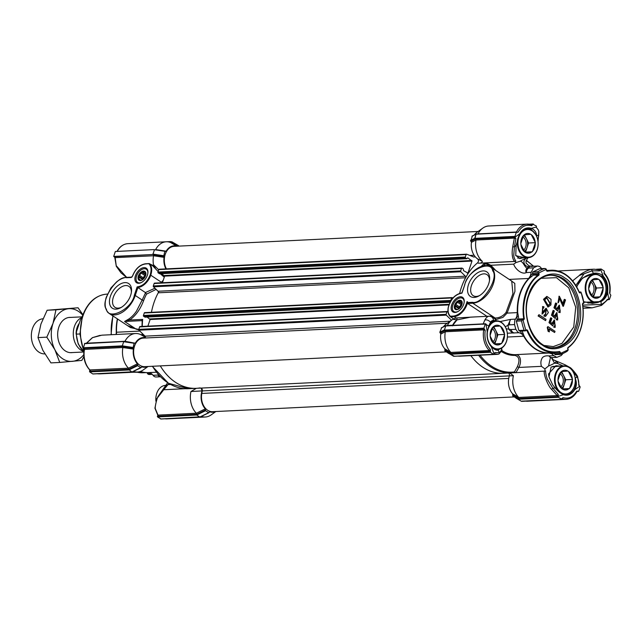 <?xml version="1.0" encoding="UTF-8"?>
<svg xmlns="http://www.w3.org/2000/svg" width="643" height="643" viewBox="0 0 643 643"><rect width="100%" height="100%" fill="white"/><g stroke="black" fill="none" stroke-linecap="round" stroke-linejoin="round"><path stroke-width="0.96" d="M495.857 270.542L490.85 265.27L513.685 264.152C514.995 268.766 521.891 275.003 526.32 272.576L531.15 272.335L530.483 275.574A1.101 0.659 -130.5 0 0 531.681 276.474L529.109 278.523A41.232 30.004 87.2 0 0 520.332 293.513A41.232 30.004 87.2 0 0 517.703 312.594L517.302 312.611A41.345 30.084 -92.8 0 1 519.93 293.481A41.345 30.084 -92.8 0 1 528.731 278.451L509.208 279.408M580.975 292.469L580.203 293.015L579.335 292.637C571.764 276.104 561.034 268.991 547.161 271.282L546.204 269.401L538.721 272.945L539.147 274.022L538.44 274.826A41.232 30.004 -92.8 0 0 523.732 318.791L523.49 319.298L517.912 319.571L518.756 319.032L524.342 318.695L523.86 319.716L523 319.941L525.821 330.325L526.593 329.779L527.461 330.156C535.032 346.69 545.762 353.803 559.635 351.512L560.592 353.393L568.074 349.848L567.898 347.598C573.548 343.418 577.744 337.342 580.476 329.361C583.105 321.315 583.764 312.9 582.454 304.099L582.936 303.078L583.796 302.853L581.159 292.629A43.981 32.005 87.2 0 1 583.707 302.009L583.868 303.207L582.791 303.504M578.21 327.866C573.701 345.235 554.025 354.566 542.178 344.937C529.366 338.202 521.939 310.89 528.586 294.936C533.095 277.559 552.771 268.227 564.618 277.856C577.43 284.592 584.857 311.903 578.21 327.866M544.541 345.516L553.269 346.593L561.99 343.386L573.741 327.038L575.71 307.209L568.774 287.855L556.452 277.655L541.253 278.306M479.67 295.507A12.587 7.612 123.6 0 1 476.286 296.431A12.587 7.612 123.6 0 1 473.103 295.627A12.587 7.612 123.6 0 1 472.42 283.209A12.587 7.612 123.6 0 1 483.841 273.846A12.587 7.612 123.6 0 1 487.024 274.657A12.587 7.612 123.6 0 1 489.468 280.75M483.046 270.912A14.781 8.938 123.6 0 1 489.58 279.906A14.781 8.938 123.6 0 1 478.939 295.941A14.781 8.938 123.6 0 1 474.164 297.436A14.781 8.938 123.6 0 1 468.474 284.664A14.781 8.938 123.6 0 1 483.046 270.912M455.067 312.442A8.737 5.281 -56.4 0 0 457.888 311.558A8.737 5.281 -56.4 0 0 464.182 302.081A8.737 5.281 -56.4 0 0 460.316 296.761A8.737 5.281 -56.4 0 0 451.699 304.895A8.737 5.281 -56.4 0 0 455.067 312.442M464.142 302.395A7.901 4.782 -56.4 0 0 462.614 298.384A7.901 4.782 -56.4 0 0 460.621 297.878A7.901 4.782 -56.4 0 0 453.444 303.753A7.901 4.782 -56.4 0 0 453.878 311.558A7.901 4.782 -56.4 0 0 455.871 312.064A7.901 4.782 -56.4 0 0 458.162 311.405M472.533 302.323A0.659 0.482 -92.8 0 0 472.774 303.207L495.126 318.036C499.507 317.923 503.147 316.059 506.049 312.434L512.937 293.594L511.724 281.071L490.593 267.054C483.231 261.564 468.498 272.021 464.559 284.929L464.744 284.849C467.011 271 490.906 259.041 492.699 270.856C499.378 278.057 482.146 304.943 472.533 302.323L467.332 302.58A0.659 0.482 87.2 0 0 467.574 303.464L472.774 303.207A20.889 12.635 -56.4 0 0 491.742 287.67A20.889 12.635 -56.4 0 0 490.593 267.054M510.245 280.091L514.786 283.394L514.947 291.367L507.11 313.109L517.302 312.611L516.739 316.686L514.713 320.664L514.553 324.586L515.831 329.304L517.848 332.19L521.569 333.733L523.715 336.233L507.391 337.028M506.049 312.434A1.101 0.555 31.3 0 1 507.11 313.109L502.971 317.361L495.399 319.772M515.493 319.137L510.663 319.37A5.498 4.003 87.2 0 0 509.883 320.897A5.498 4.003 87.2 0 0 509.722 324.819L507.866 325.342L510.663 319.37L500.029 321.556M497.963 354.293L494.081 353.674M497.457 354.341L459.858 356.182A19.242 14.001 -92.8 0 1 457.993 356.109M498.847 349.237L497.24 349.953M501.444 348.225L501.508 350.065L499.378 352.726A76.83 55.909 -92.8 0 1 498.164 350.105L497.843 349.88C496.283 350.339 494.073 349.197 491.204 346.448A14.845 10.802 -92.8 0 1 487.241 331.868L489.54 324.233M505.285 326.757L507.866 325.342A47.285 34.409 87.2 0 0 508.918 329.216L511 329.537A5.498 4.003 87.2 0 0 513.018 332.423A5.498 4.003 87.2 0 0 514.352 332.953C512.913 333.323 511.105 332.077 508.918 329.216L506.218 328.766M541.727 268.629L539.798 266.588L537.878 266.025L531.126 266.419M517.655 239.124L519.624 233.883C522.646 228.804 526.537 226.955 531.319 228.337C534.534 229.672 536.31 232.107 536.648 235.651A76.83 55.909 -92.8 0 1 538.697 235.33L537.942 240.996M522.365 257.931L519.809 258.607L515.678 255.367M507.496 372.844C509.007 372.892 509.634 373.896 509.385 375.866A14.845 10.802 87.2 0 0 512.632 393.813L518.805 397.454L557.159 395.574A0.876 0.643 -92.8 0 1 557.377 396.667L563.75 394.585A14.845 10.802 87.2 0 0 566.467 394.923A14.845 10.802 87.2 0 0 574.255 389.602L574.657 389.795C571.828 394.247 568.251 395.943 563.927 394.882C560.865 393.693 557.915 391.354 555.062 387.858L552.626 384.763L555.062 387.858A76.83 55.909 -92.8 0 1 552.859 388.211L547.555 379.619C547.008 378.719 545.256 372.594 545.69 370.971A59.373 43.21 -92.8 0 1 544.983 371.091L511.354 372.9A59.373 43.21 -92.8 0 1 478.625 355.266M563.75 394.585C560.495 393.251 557.61 391.008 555.086 387.858M561.251 366.004L551.107 366.976L548.985 376.862L548.575 373.913L555.906 365.714L559.675 366.076M575.284 379.499L575.525 386.636L574.255 389.602M597.09 302.588L592.404 303.408L583.643 301.688M576.755 286.866L579.038 282.181C579.873 280.621 581.883 278.749 585.066 276.546C588.313 274.529 592.492 273.637 593.168 273.693L582.518 278.017L576.594 286.585M572.945 281.353L573.202 280.388L579.295 275.501L592.139 270.824A76.83 55.909 -92.8 0 1 593.272 273.267C597.403 272.68 600.739 273.677 603.303 276.241C606.968 280.469 608.407 285.749 607.611 292.099L606.839 291.986L606.076 294.896C604.902 297.717 603.086 299.783 600.626 301.109L600.972 301.599A76.83 55.909 -92.8 0 1 601.269 304.436L582.743 305.112M538.721 272.945L532.42 273.452L532.758 271.957L538.03 271.7A43.981 32.005 -92.8 0 1 544.79 268.501L546.269 269.071M543.962 299.292L547.008 296.471L551.035 299.349L550.938 304.935L548.166 306.976L543.962 299.292M546.783 296.495L543.504 299.316L547.94 306.976M544.75 299.839L546.896 297.846L550.448 303.617L548.278 305.594L544.75 299.839M546.671 297.87L549.998 303.641L548.053 305.594M467.332 302.58L467.565 301.889A20.889 12.635 123.6 0 1 467.067 301.591C464.849 309.725 460.444 314.54 453.862 316.043L450.405 316.211C448.275 314.226 447.616 311.148 448.428 306.968C451 298.826 455.517 294.221 461.963 293.152L461.971 292.959M467.365 303.199A13.198 7.981 -56.4 0 1 454.022 316.637L456.064 317.988L453.765 318.984L450.486 316.806L450.405 316.211L450.486 316.806L454.022 316.637L453.862 316.043M456.064 317.988L476.495 316.838M486.968 316.324L467.574 303.464M446.998 325.655L447.351 325.479A19.242 14.001 -92.8 0 1 452.085 319.82L446.097 324.096A14.845 10.802 87.2 0 0 443.469 326.789M452.085 319.82A19.242 14.001 -92.8 0 1 452.865 319.306L453.604 318.807M447.351 325.479L452.624 325.229A19.242 14.001 -92.8 0 1 456.932 319.876L456.908 317.964L456.98 319.909L452.375 325.856M456.932 319.876L452.865 319.306M483.006 324.353L484.734 320.238C486.18 317.602 487.651 316.26 489.146 316.219L470.636 317.128L456.98 319.909M485.979 262.874L485.602 263.751L484.171 263.55L485.979 262.874L515.18 261.444A59.373 43.21 -92.8 0 1 515.79 260.937C514.561 259.185 513.886 257.28 513.749 255.215L514.432 246.816A1.101 0.458 -167.5 0 1 512.768 246.558L514.368 238.119L476.005 240.008A19.242 14.001 87.2 0 0 482.298 261.299C482.266 262.585 480.98 263.228 478.448 263.22L477.596 262.81A59.373 43.21 87.2 0 0 459.665 293.304A59.373 43.21 87.2 0 1 465.588 277.76L158.226 292.806A1.101 0.804 87.2 0 0 158.033 291.247L153.484 286.786A0.659 0.482 87.2 0 1 153.315 285.966L154.135 283.499A0.659 0.482 87.2 0 1 154.77 283.201M478.448 263.22L514.585 261.452L515.79 260.937M447.343 325.487L446.443 325.76M512.801 396.048L521.457 401.304L512.801 396.048L512.632 393.813M477.813 233.907L478.095 233.763A19.242 14.001 -92.8 0 1 482.829 228.104L476.841 232.388A14.845 10.802 87.2 0 0 474.277 234.992M472.348 236.118L470.692 241.045L474.88 238.955L476.021 234.245L471.898 236.302M471.054 241.286L475.539 238.979L476.005 240L471.464 242.315L470.692 241.045M471.464 242.315A14.845 10.802 87.2 0 0 477.596 258.888C478.738 260.198 478.738 261.5 477.596 262.81M441.645 327.858L439.812 332.19L440.359 333.034L444.835 330.719L483.375 328.838L484.348 328.951L485.2 330.478C484.211 338.065 485.923 344.375 490.344 349.398L490.448 352.284L450.526 354.237L444.932 351.014L453.588 356.27L450.421 353.642L444.779 350.395L444.932 351.014M440.768 334.063A14.845 10.802 87.2 0 0 444.763 348.771L450.92 352.412A19.242 14.001 -92.8 0 1 445.31 331.756L440.768 334.063L440.359 333.034M490.424 351.287L451.032 353.513L444.94 349.913L444.763 348.771M444.94 349.913L444.779 350.395M200.142 387.89A59.373 43.21 -92.8 0 1 196.211 388.324L503.565 373.286A59.373 43.21 87.2 0 1 482.845 367.249A59.373 43.21 87.2 0 1 470.845 355.643A59.373 43.21 87.2 0 0 503.565 373.286L511.354 372.9A59.373 43.21 -92.8 0 0 513.17 372.763L514.44 371.935L517.406 366.623C520.074 360.361 519.255 356.624 514.939 355.394A42.068 30.615 -92.8 0 1 501.267 351.488M495.946 320.841L495.343 319.571C495.48 319.024 491.156 315.641 489.46 316.219L489.556 316.227M514.585 261.452C512.174 258.687 511.571 253.72 512.768 246.558M513.685 264.152L515.999 262.561L515.18 261.444M486.132 262.947L490.85 265.27L490.312 266.081L485.602 263.751A58.65 42.679 -92.8 0 0 483.335 265.864M452.624 325.229L451.828 325.495M491.204 346.448L491.276 346.681C487.949 342.655 486.598 337.696 487.233 331.788L488.768 326.057L485.28 324.016L485.706 323.815M518.797 397.446A19.242 14.001 -92.8 0 1 513.395 375.729L509.385 375.866M509.786 372.98L513.395 375.729M439.997 332.793L444.184 330.703L445.832 325.768L485.401 323.831M477.596 258.888L482.298 261.299M482.829 228.104A19.242 14.001 -92.8 0 1 488.672 225.998L527.091 224.118A19.242 14.001 -92.8 0 1 531.407 224.833L531.713 225.757L532.934 224.238L530.025 224.375M561.966 398.684A19.242 14.001 -92.8 0 0 566.145 399.343L527.726 401.216A19.242 14.001 -92.8 0 1 525.861 401.144M489.146 316.219C491.63 316.332 493.093 317.666 493.551 320.214L495.206 320.881M484.734 320.238C486.172 319.346 488.117 319.981 490.569 322.143L490.705 321.878M488.768 326.057L490.569 322.143L493.551 320.214L494.644 320.905M532.42 273.452L532.605 273.926L530.483 275.574L528.731 278.451A1.101 0.619 43.9 0 0 529.109 278.523M517.912 319.571L517.293 319.708L516.843 316.348L518.387 316.195A41.232 30.004 87.2 0 0 518.756 319.032M517.703 312.594L518.387 316.195M494.089 269.377L490.312 266.081M475.539 238.979L514.014 237.09A0.876 0.643 -92.8 0 1 514.368 238.119L515.887 238.714L514.432 246.816A76.83 55.909 -92.8 0 1 516.128 245.369L515.742 255.625L524.809 257.811M531.15 272.335L533.537 267.842L528.707 268.075A5.498 4.003 -92.8 0 0 526.32 272.576C525.444 271.442 525.693 269.915 527.051 268.01C524.929 267.882 522.976 260.954 520.115 261.243L515.999 262.561M562.287 398.178L561.387 399.351L521.939 401.103M518.29 398.676L518.395 399.271L558.317 397.318L558.156 396.731L518.29 398.676L512.648 395.429M561.805 399.15L558.317 397.318M551.565 389.312L552.859 388.211L558.196 394.392L557.159 395.574L551.565 389.312C548.6 386.965 543.11 374.065 544.388 371.115M518.805 397.454L518.901 398.556L512.817 394.947M515.469 372.546L514.44 371.935A58.65 42.679 -92.8 0 1 480.048 355.193M541.454 366.341L544.902 368.929L548.575 365.955L550.432 357.612L548.969 355.925C546.172 355.571 544.002 356.118 542.467 357.588C540.779 360.144 540.441 363.07 541.454 366.341L518.893 367.442C522.012 361.229 520.34 354.566 515.622 354.639L548.993 353.007L551.734 353.746L553.8 355.683L548.969 355.925A5.498 4.003 87.2 0 0 552.032 357.596L556.862 357.363L553.8 355.683M544.983 371.091L544.902 368.929M516.048 372.506L518.893 367.442L517.406 366.623M448.01 353.055L454.071 356.069M453.588 356.27L493.511 354.317L490.448 352.284M450.92 352.412L489.347 350.539L490.344 349.398M451.032 353.513L450.928 352.42M485.2 330.478L483.729 329.859L445.31 331.756L444.835 330.719M439.812 332.19L443.967 330.116L483.89 328.163L485.28 324.016L445.35 325.969L441.202 328.051M478.006 233.899L518.073 232.219L476.318 233.988M579.295 275.501C580.203 274.031 589.109 269.184 591.664 269.473L594.14 269.192L599.22 269.867L599.525 270.888L592.139 270.824L591.664 269.473M598.046 269.505L600.65 269.73L601.229 269.071L604.291 271.105L604.404 273.99C608.817 279.014 610.537 285.323 609.54 292.911L609.829 293.409C611.003 285.235 609.138 278.451 604.235 273.058M607.715 299.638L609.042 299.566L607.764 299.582M609.869 293.763L610.85 295.225L609.468 299.365M583.08 308.27L592.123 307.828L601.502 305.401L592.123 307.828L582.896 306.373M565.052 364.782L570.116 367.563L577.084 376.734L577.631 376.718C577.406 375.255 571.241 367.925 570.116 367.563M579.737 386.218L574.657 389.795C576.723 386.17 576.908 382.336 575.212 378.309L575.188 378.325A76.83 55.909 -92.8 0 0 577.084 376.734C578.403 379.241 578.941 381.886 578.7 384.675L580.155 386.973L578.764 391.113M493.937 354.116L493.511 354.317L494.049 353.771L491.276 346.681C494.137 349.414 496.428 350.556 498.164 350.105L499.555 349.061M490.754 321.797L492.578 320.455L493.937 320.937M485.955 323.984L487.241 331.868M536.664 236.399L536.326 235.659M527.156 257.69L526.087 258.414C521.248 261.588 525.484 267.625 529.848 266.684L529.848 266.684A47.285 34.409 87.2 0 0 527.051 268.01L528.707 268.075M514.014 237.09L515.091 237.227L515.887 238.714M470.515 240.442L474.719 238.368L474.88 238.955L515.091 237.227M516.128 245.369L519.624 233.883L515.003 237.171M483.89 328.163L484.348 328.951M561.942 398.748L563.027 397.631C568.597 399.231 573.138 397.077 576.667 391.169L578.041 391.113L577.076 391.378M507.303 333.211L519.182 332.712M498.55 354.132A1.101 1.037 -112.6 0 0 499.378 352.726L495.07 352.509L493.896 353.594M501.845 347.967L501.508 350.065M494.049 353.771L494.403 353.087M514.754 237.002L516.401 232.075A0.876 0.643 -92.8 0 0 516.514 231.89A19.242 14.001 -92.8 0 1 527.091 224.118L531.407 224.833M530.354 224.463L532.798 224.64M533.36 224.037L532.934 224.238L536.423 226.071L536.326 227.429L538.231 229.768L538.81 231.536L538.697 235.33M575.863 285.355L584.093 273.773M599.959 269.409A0.876 0.643 -92.8 0 1 599.429 269.899L599.22 269.867M597.668 269.425L601.229 269.071M603.89 272.921L604.404 273.99M607.932 299.461L601.502 305.401L601.269 304.436C602.041 304.316 606.743 301.012 607.257 299.341L607.362 299.823L607.257 299.341L608.696 299.341M565.149 364.83L557.521 361.543A4.397 1.085 113.5 0 1 557.626 363.48L563.067 365.915M578.7 384.675L578.748 385.342L578.7 384.675M555.255 360.836L556.782 361.559A4.397 0.474 -73.6 0 1 557.007 361.358L552.699 359.477L551.999 357.596L550.336 357.604M578.041 391.113L577.125 391.322M576.723 391.571L576.667 391.169M563.027 397.631L561.829 398.628M517.293 319.708L516.313 321.122L518.861 330.494L519.954 331.008M532.605 273.926L532.991 274.513L538.569 274.239L538.151 273.171M524.342 318.695C521.224 302.62 528.104 282.044 538.898 275.204L533.465 275.067L532.991 274.513M533.537 267.842L536.937 266.234M532.758 271.957L539.517 268.758L545.481 268.581M494.089 353.658L495.07 352.509M558.196 394.392L558.309 396.273M548.985 376.862L552.626 384.763M548.575 365.955A55.531 40.405 87.2 0 0 554.539 363.126L557.626 363.48L556.782 361.559L554.539 363.126L551.372 357.621M549.315 352.878A1.101 0.756 88.2 0 0 548.993 353.007A41.345 30.084 -92.8 0 1 523.715 336.233A1.101 0.426 -29.3 0 1 524.109 336.152A41.232 30.004 87.2 0 0 549.315 352.878L555.11 352.597A41.232 30.004 -92.8 0 1 526.882 330.373L526.183 330.414M563.019 353.457L561.21 355.547L556.862 357.355M554.21 352.581L554.162 353.24L551.734 353.746A1.101 0.756 81.3 0 1 552.048 352.75M520.3 330.767L521.569 333.733L522.992 333.122L524.109 336.152M583.748 302.266L600.972 301.599C604.701 299.485 606.912 296.319 607.611 292.099L608.784 299.405M600.65 269.73L599.525 270.888M546.51 270.373A41.345 30.084 -92.8 0 1 547.547 270.398M528.056 257.65L526.038 261.002L526.062 263.035L528.98 265.929L533.047 266.258A5.498 4.003 87.2 0 0 532.107 266.467M606.839 291.986A14.845 10.802 87.2 0 0 602.684 276.691L603.303 276.241L600.691 269.61M518.861 330.494L524.133 330.237A43.981 32.005 -92.8 0 1 521.586 320.865L522.638 319.523L516.908 319.804M519.568 234.293A14.845 10.802 -92.8 0 1 527.622 228.498A14.845 10.802 -92.8 0 1 530.772 228.98L535.723 234.55M536.471 226.995L531.319 228.337L530.772 228.98M554.162 353.24L555.086 354.655L560.366 354.397M593.168 273.693L594.373 273.58L602.684 276.691M524.133 330.237L525.612 330.815L525.821 330.325M525.347 330.848L525.749 330.679M523 319.941L522.566 319.603M580.203 293.015L579.745 292.637L580.934 292.107M583.796 302.853L583.555 303.303M567.689 348.739L568.243 349.913L567.255 351.166A43.981 32.005 87.2 0 1 560.503 354.373L559.78 352.308L556.75 352.452M560.503 354.373L560.592 353.393M538.03 271.7L538.191 272.897M544.685 314.781L545.513 315.006L546.317 309.717L542.387 313.961L542.949 306.574L544.01 306.88L543.681 308.142L542.957 307.957L542.322 312.611L546.245 308.31L548.358 312.57L545.569 316.372L544.356 316.034L544.685 314.781L544.235 314.805L543.906 316.059L545.344 316.372M546.02 308.343L542.089 312.57M542.732 307.989L543.681 308.142M542.724 306.598L542.162 313.953M546.1 309.765L545.28 314.99M549.202 329.208L554.636 332.495L549.122 328.83L549.379 331.868L548.093 331.338L547.241 327.4L547.949 326.612L547.241 327.4M554.515 325.848L555.271 326.017L554.451 321.444L552.763 325.937L549.443 322.593L551.027 317.867L551.871 318.43L550.593 322.223L552.305 323.992L554.483 320.037L555.19 327.367L554.17 327.118L554.515 325.848L553.719 327.142L554.965 327.367M554.258 320.061L551.807 323.477M554.226 321.476L555.038 326.001M551.027 317.867L550.577 317.891L548.993 322.617L552.763 325.937M556.999 318.438L557.754 318.606L556.926 314.033L555.239 318.526L551.927 315.183L553.502 310.456L554.346 311.019L553.076 314.813L554.788 316.581L556.959 312.627L557.674 319.957L556.653 319.708L556.999 318.438L556.203 319.732L557.441 319.957M556.734 312.651L554.29 316.067M556.709 314.065L557.513 318.59M553.502 310.456L553.052 310.481L551.469 315.207L555.239 318.526M559.474 311.035L560.23 311.196L559.41 306.623L557.722 311.116L554.403 307.772L555.986 303.046L556.822 303.609L555.552 307.41L557.264 309.17L559.434 305.216L560.149 312.546L559.129 312.297L559.474 311.035L558.679 312.321L559.924 312.546M559.209 305.24L556.766 308.656M559.185 306.655L559.997 311.18M555.986 303.046L555.536 303.07L553.953 307.796L557.722 311.116M559.113 297.605L562.963 306.285L563.413 306.269L559.33 297.564L558.944 301.559L557.987 302.708L559.145 296.294M558.437 302.684L559.37 296.27L563.123 304.091L564.691 299.397L564.241 299.421L562.882 303.488M538.087 315.954L545.594 320.616L538.545 315.93L538.963 314.668L538.087 315.954L538.545 315.93M544.356 316.034L543.906 316.059M547.949 326.612L555.03 331.322L554.636 332.495M549.379 331.868L548.093 331.338M548.543 331.314L547.691 327.375M554.17 327.118L553.719 327.142M549.443 322.593L548.993 322.617M556.653 319.708L556.203 319.732M551.927 315.183L551.469 315.207M559.129 312.297L558.679 312.321M554.403 307.772L553.953 307.796M564.691 299.397L565.527 299.951L563.413 306.269M538.963 314.668L546.02 319.346L545.594 320.616M144.948 275.566A4.622 2.789 -56.4 0 0 143.252 277.8L139.603 275.381A4.622 2.789 123.6 0 1 141.299 273.138L144.948 275.566L145.832 274.657M139.603 275.381L138.615 276.072L139.017 277.133L142.666 279.552L143.252 277.8M140.704 280.244L139.25 279.279A4.622 2.789 123.6 0 1 139.017 277.133M139.25 279.279L139.033 279.93L140.118 280.099A4.622 2.789 -56.4 0 0 142.047 280.002L142.513 279.761M141.532 271.804A5.281 3.191 -56.4 0 0 138.028 278.17A5.281 3.191 -56.4 0 0 142.079 280.018A5.281 3.191 -56.4 0 0 142.4 279.826A5.281 3.191 -56.4 0 0 145.881 274.288A5.281 3.191 -56.4 0 0 141.532 271.804M145.857 274.264L142.754 272.206L141.677 272.037L141.299 273.138M145.696 275.268A6.044 3.657 -56.4 0 0 142.915 279.464M142.754 272.206A4.622 2.789 123.6 0 1 144.691 272.11L145.157 271.868L145.559 272.929A4.622 2.789 123.6 0 1 145.848 274.545M142.569 278.692L138.615 276.072M145.631 274.665L141.677 272.037M144.691 272.11L145.447 272.616M148.493 374.419L147.456 373.687A1.101 0.804 87.2 0 1 147.448 373.671L151.169 373.487M147.858 273.235A7.901 4.782 -56.4 0 0 146.331 269.232A7.901 4.782 -56.4 0 0 144.337 268.726A7.901 4.782 -56.4 0 0 136.549 276.08A7.901 4.782 -56.4 0 0 137.594 282.398A7.901 4.782 -56.4 0 0 139.595 282.904A7.901 4.782 -56.4 0 0 141.878 282.245M144.032 267.609A8.737 5.281 -56.4 0 0 135.424 275.743A8.737 5.281 -56.4 0 0 138.784 283.29A8.737 5.281 -56.4 0 0 141.605 282.406A8.737 5.281 -56.4 0 0 147.898 272.921A8.737 5.281 -56.4 0 0 144.032 267.609M131.357 292.452A12.587 7.612 -56.4 0 0 128.913 286.36A12.587 7.612 -56.4 0 0 125.731 285.556A12.587 7.612 -56.4 0 0 113.329 297.267A12.587 7.612 -56.4 0 0 115.001 307.33A12.587 7.612 -56.4 0 0 118.175 308.134A12.587 7.612 -56.4 0 0 121.559 307.217M124.935 282.615A14.781 8.938 -56.4 0 0 110.363 296.375A14.781 8.938 -56.4 0 0 116.053 309.138A14.781 8.938 -56.4 0 0 120.828 307.651A14.781 8.938 -56.4 0 0 131.469 291.609A14.781 8.938 -56.4 0 0 124.935 282.615M147.279 372.627L147.448 373.671M116.11 334.481L116.279 332.238A41.232 30.004 -92.8 0 1 117.372 318.872M117.581 319.016A41.345 30.084 87.2 0 0 116.528 332.23L116.407 334.464M140.367 371.445A41.345 30.084 87.2 0 0 148.22 372.618L150.96 373.358A8.793 6.398 87.2 0 1 153.034 375.303A5.498 4.003 -92.8 0 0 156.096 376.975L160.356 376.766M138.824 329.996L127.427 325.551M185.16 388.702L163.748 389.746L168.908 383.541M158.604 374.909L157.865 375.062L159.609 376.002M130.481 327.576L138.767 329.457M142.224 321.187L141.701 320.616L142.682 319.402L142.32 321.596M160.284 376.702A5.498 4.003 -92.8 0 1 157.865 375.062L153.034 375.303M167.678 382.77L165.532 385.728L168.12 384.61L170.564 384.49M128.938 318.944A1.101 0.675 -121.5 0 1 129.701 320.037L124.565 321.484L128.938 318.944C131.815 316.959 134.355 314.314 136.541 310.995L142.167 300.056L135.247 295.467A20.889 12.635 123.6 0 1 109.382 313.575C105.139 310.288 104.086 304.854 106.24 297.275L110.917 287.984L116.568 281.931C120.088 279.094 123.552 277.575 126.976 277.358A0.659 0.482 -92.8 0 1 127.201 277.422M136.372 329.312L124.565 321.484L141.709 320.64A1.101 0.892 136.6 0 1 142.175 320.873L142.175 320.873A1.101 0.868 -40.3 0 0 141.701 320.616M156.836 398.62L163.748 389.746M196.211 388.324A59.373 43.21 -92.8 0 1 160.284 365.891A59.373 43.21 87.2 0 0 175.483 382.296A59.373 43.21 87.2 0 0 196.211 388.324L188.431 388.71L168.458 383.268L152.246 366.285M165.54 386.933L165.556 385.704M158.13 271.563L152.737 265.832L149.393 263.622L148.895 263.823C151.266 266.29 151.684 270.028 150.149 275.019C147.118 282.221 142.786 286.175 137.136 286.899L137.715 287.477A13.198 7.981 -56.4 0 0 150.743 275.196L161.425 282.285L163.258 280.235M150.1 264.088L154.023 265.945L153.484 264.715A19.242 14.001 -92.8 0 1 153.532 255.761L115.169 257.626L116.303 266.323L121.021 272.841L126.478 277.39M155.686 268.967L154.023 265.945M132.603 276.056L132.667 275.887C135.528 268.951 139.724 264.988 145.238 264L149.393 263.622A15.111 9.139 123.6 0 1 150.743 275.196L150.149 275.019M132.137 276.787L131.727 277.205M156.128 289.382L146.516 294.14A59.373 43.21 87.2 0 0 143.63 300.562C140.423 309.138 135.786 315.633 129.701 320.037L142.682 319.402A59.373 43.21 87.2 0 0 142.28 326.427M142.416 334.842L142.529 334.014L142.111 334.979M158.226 292.806A59.373 43.21 87.2 0 0 151.443 312.305A59.373 43.21 -92.8 0 1 159.126 291.191M141.982 326.443L142.175 320.873A1.101 0.868 -40.3 0 1 142.248 320.97M148.059 366.494L143.26 369.926A19.242 14.001 -92.8 0 1 137.409 372.032A19.242 14.001 -92.8 0 1 133.39 371.429M97.101 373.768L99.85 373.872M124.975 341.288A19.242 14.001 -92.8 0 1 135.552 333.524L101.851 335.172L92.552 337.615L86.612 343.177L124.975 341.288L134.58 343.097M145.246 337.696A14.845 10.802 -92.8 0 0 135.472 342.928L134.644 343.145M165.902 268.895A14.845 10.802 -92.8 0 1 164.053 257.329L153.532 255.761L153.315 254.732L163.635 256.292L164.053 257.329M163.635 256.292L164.833 251.542L166.167 251.188L165.347 251.397M153.701 249.613L115.338 251.493L113.69 256.428L152.053 254.548L152.994 254.114L154.376 249.966L153.701 249.613L165.275 251.349M166.167 251.188A14.845 10.802 -92.8 0 1 176.777 246.165L170.556 242.491A19.242 14.001 87.2 0 0 166.248 241.784A19.242 14.001 87.2 0 0 155.67 249.54L166.167 251.188M169.43 242.122L171.424 242.025L177.508 245.634L176.777 246.165M177.508 245.634L177.974 245.313L179.172 246.1M171.761 241.736L177.942 245.296L170.66 241.583L177.54 245.546L177.974 245.313M215.501 411.544A14.845 10.802 -92.8 0 1 209.843 411.882L209.2 412.203M209.104 412.412L209.843 411.882L208.637 412.734L205.575 410.7L205.455 409.993L196.71 414.325L158.234 416.206A0.876 0.643 87.2 0 0 158.017 415.113L196.372 413.224A19.242 14.001 -92.8 0 1 190.971 391.515L196.356 388.324M209.071 412.501L199.788 417.05L196.718 415.016L157.551 416.929L160.919 418.947M196.372 413.224L205.278 408.852L205.455 409.993M205.278 408.852A14.845 10.802 -92.8 0 1 202.031 390.912L201.163 388.083M147.769 366.502A14.845 10.802 -92.8 0 1 141.95 366.912L141.307 367.233M137.554 365.047L128.632 369.395L131.919 372.016L141.95 366.912L140.769 367.7L137.706 365.666L137.586 364.959L128.841 369.283L90.301 371.172L89.65 370.907L89.731 369.942L128.504 368.198L128.841 369.283M137.409 363.817A14.845 10.802 -92.8 0 1 133.406 349.101L122.885 347.533A19.242 14.001 87.2 0 0 128.496 368.19L137.409 363.817L137.586 364.959M123.794 341.529L84.78 343.386L83.285 348.361L122.644 346.489L132.997 348.072L133.406 349.101M132.997 348.072L134.138 343.282L123.681 341.714L122.299 345.862L132.747 347.429M158.13 396.337C157.109 397.728 154.714 406.898 155.333 408.707L158.017 415.113L157.39 416.342L196.501 414.43L196.718 415.016L205.575 410.7M156.876 398.523L154.923 408.184A1.101 0.667 -0 0 0 155.333 408.707M126.671 277.374L116.496 265.993M137.136 286.899L134.355 295.201C132.088 309.05 108.193 321.002 106.4 309.195C99.721 301.993 116.954 275.1 126.567 277.728L131.164 277.503L132.667 275.887M134.355 295.201L135.247 295.467L137.883 287.574L145.414 292.573L146.516 294.14M164.278 277.181L160.236 273.725M135.552 333.524A19.242 14.001 -92.8 0 1 140.64 334.561L144.201 335.333M145.414 292.573L154.939 288.217M160.919 282.824L161.425 282.285A1.101 0.603 41.1 0 0 161.867 282.775M100.212 335.316L92.552 337.615M202.031 390.912L190.971 391.515M201.347 416.423A19.242 14.001 87.2 0 0 205.302 417.002A19.242 14.001 87.2 0 0 211.145 414.896L215.847 411.528M152.994 254.114L163.443 255.681M153.484 264.715L158.717 269.819M145.382 337.245L140.64 334.561M196.372 413.232L196.71 414.325M114.928 257.674L114.269 256.814L114.816 256.597A0.876 0.643 87.2 0 1 115.169 257.626L115.218 258.293M153.163 254.138L153.187 254.716L153.299 254.162M86.532 343.298A0.876 0.643 87.2 0 0 86.612 343.177L86.717 343.659L86.612 343.177M124.967 341.296L124.292 341.554M132.932 348.032L122.395 346.448L122.299 345.862L83.124 347.775M134.331 343.057L124.051 341.513L84.506 343.635M122.644 346.489L122.885 347.525L84.466 349.406L84.426 350.089M132.281 371.815L92.745 373.929L89.674 371.895L89.65 370.907M200.15 416.849L160.613 418.963M166.778 241.768L170.66 241.583M170.773 242.524L171.424 242.025M165.138 251.3L154.995 249.814M158.234 416.206L157.543 415.884M114.269 256.814L113.69 256.428M84.209 349.487L83.582 348.562M157.551 416.929L157.39 416.342M461.232 304.718A4.622 2.789 -56.4 0 0 459.536 306.952L455.887 304.533A4.622 2.789 123.6 0 1 457.583 302.298L461.232 304.718L462.108 303.809M455.887 304.533L454.898 305.232L455.3 306.293L458.949 308.712L459.536 306.952M456.988 309.396L455.525 308.431A4.622 2.789 123.6 0 1 455.3 306.293M455.525 308.431L455.316 309.09L456.401 309.251A4.622 2.789 -56.4 0 0 458.33 309.162L458.797 308.921M457.808 300.956A5.281 3.191 -56.4 0 0 454.304 307.33A5.281 3.191 -56.4 0 0 458.363 309.17A5.281 3.191 -56.4 0 0 458.684 308.986A5.281 3.191 -56.4 0 0 462.164 303.448A5.281 3.191 -56.4 0 0 457.808 300.956M462.14 303.416L459.038 301.366L457.961 301.197L457.583 302.298M461.971 304.428A6.044 3.657 -56.4 0 0 459.19 308.616M459.038 301.366A4.622 2.789 123.6 0 1 460.967 301.27L461.441 301.028L461.835 302.089A4.622 2.789 123.6 0 1 462.132 303.697M458.853 307.852L454.898 305.232M461.915 303.817L457.961 301.197M460.967 301.27L461.73 301.776M522.671 236.817A7.475 5.441 -92.8 0 1 526.127 243.199A7.475 5.441 -92.8 0 1 523.37 250.328M520.645 232.581A14.291 10.401 -92.8 0 1 526.705 229.101A14.291 10.401 -92.8 0 1 527.035 229.077A14.291 10.401 -92.8 0 1 538.095 242.395A14.291 10.401 -92.8 0 1 528.755 257.61A14.291 10.401 -92.8 0 1 528.425 257.634A14.291 10.401 -92.8 0 1 517.366 244.316A14.291 10.401 -92.8 0 1 517.776 238.738M529.028 257.152A13.857 10.079 -92.8 0 1 517.985 244.268A13.857 10.079 -92.8 0 1 527.035 229.527A13.857 10.079 -92.8 0 1 538.078 242.411A13.857 10.079 -92.8 0 1 529.028 257.152M523.466 235.523A8.793 6.398 -92.8 0 1 526.456 238.77A8.793 6.398 -92.8 0 1 527.63 243.078A8.793 6.398 -92.8 0 1 527.091 247.547L528.618 242.99L535.394 242.66L535.233 243.142A9.894 7.202 -92.8 0 1 532.508 251.284L531.954 251.807A9.894 7.202 -92.8 0 1 525.379 252.418L524.752 252A9.894 7.202 -92.8 0 1 520.902 244.477L520.83 243.536A9.894 7.202 -92.8 0 1 523.555 235.394L524.109 234.872A9.894 7.202 -92.8 0 1 530.684 234.261L531.311 234.679A9.894 7.202 -92.8 0 1 535.161 242.202L535.394 242.66M525.379 252.418L531.954 251.807M532.508 251.284L535.233 243.142M535.161 242.202L531.311 234.679M530.684 234.261L524.109 234.872M523.555 235.394L520.83 243.536M520.902 244.477L524.752 252M524.841 252.169L532.348 251.767M525.564 252.104L527.091 247.547A8.793 6.398 -92.8 0 1 524.326 251.517M528.618 242.99L524.439 234.832M509.377 375.898L202.28 390.928L201.806 393.436A14.291 10.401 87.2 0 0 207.601 410.234A14.291 10.401 87.2 0 0 212.592 411.689L514.127 396.932M447.327 323.22L143.325 338.097A14.291 10.401 87.2 0 0 133.776 349.39A14.291 10.401 87.2 0 0 139.732 365.2A14.291 10.401 87.2 0 0 144.723 366.655L446.258 351.898M478.127 231.472L174.02 246.357A14.291 10.401 87.2 0 0 165.251 254.29A14.291 10.401 87.2 0 0 166.408 268.87M474.815 256.268A1.101 0.804 -92.8 0 1 473.843 257.023L466.705 254.21A0.659 0.482 87.2 0 0 466.151 254.556L465.323 257.015A0.659 0.482 87.2 0 0 465.564 257.899L466.882 258.719L467.742 257.779L471.994 261.074L467.967 273.114L463.45 270.599L463.298 268.935L462.132 268.155A0.659 0.482 87.2 0 0 461.497 268.461L460.669 270.92A0.659 0.482 87.2 0 0 460.838 271.748L465.387 276.201A1.101 0.804 -92.8 0 1 465.588 277.76M466.408 254.226L159.351 269.248A0.659 0.482 87.2 0 0 158.789 269.594L157.969 272.061A0.659 0.482 87.2 0 0 158.21 272.937L159.673 273.701M161.65 273.653L164.632 276.12L162.414 282.751M453.002 297.934L452.182 297.613A0.659 0.482 87.2 0 0 451.627 297.958L450.799 300.418A0.659 0.482 87.2 0 0 450.791 300.916M451.884 297.629L144.828 312.659A0.659 0.482 87.2 0 0 144.265 313.004L143.445 315.464A0.659 0.482 87.2 0 0 143.686 316.348L145.149 317.103M147.126 317.063L150.108 319.523L147.89 326.154M448.018 311.839L447.608 311.566A0.659 0.482 87.2 0 0 446.973 311.863L446.146 314.331A0.659 0.482 87.2 0 0 446.314 315.15L451.499 320.23M140.246 326.604A0.659 0.482 87.2 0 0 139.611 326.909L138.792 329.369A0.659 0.482 87.2 0 0 138.96 330.197L145.037 336.152A1.101 0.804 87.2 0 1 144.98 338.017M202.28 390.928A2.419 1.76 87.2 0 0 201.283 388.083M42.944 318.775A17.594 12.804 87.2 0 0 32.471 328.573A17.594 12.804 87.2 0 0 44.825 353.899M81.629 317.602A17.594 12.804 87.2 0 0 74.411 326.523A17.594 12.804 87.2 0 0 83.277 351.295M79.282 323.3A15.062 10.963 87.2 0 0 77.088 327.584A15.062 10.963 87.2 0 0 76.123 333.098M76.091 333.548L76.404 334.135L76.493 331.643L80.399 319.965L82.007 317.393M83.67 351.456A20.889 15.199 87.2 0 1 76.404 334.135L79.917 333.966M83.767 354.711A26.387 19.202 -92.8 0 1 72.41 361.35A26.387 19.202 -92.8 0 1 54.896 349.728L46.81 337.157L52.999 323.413L55.957 309.822L78.044 307.772L47.132 310.248L40.951 324L37.985 337.591L42.848 350.314L50.926 362.885L59.751 362.451L54.896 349.728A26.387 19.202 -92.8 0 1 52.999 323.413A26.387 19.202 -92.8 0 1 68.616 308.72A26.387 19.202 -92.8 0 1 82.73 315.207M70.666 317.409A17.65 12.844 87.2 0 0 57.725 336.217A17.65 12.844 87.2 0 0 72.386 352.557M83.871 356.535L81.838 360.401L59.751 362.451M78.044 307.772L82.907 314.716M55.957 309.822L47.132 310.248M46.81 337.157L37.985 337.591M491.975 328.557A7.475 5.441 -92.8 0 1 495.431 334.939A7.475 5.441 -92.8 0 1 492.667 342.076M488.793 326.017A14.291 10.401 -92.8 0 1 496.002 320.849A14.291 10.401 -92.8 0 1 496.332 320.825A14.291 10.401 -92.8 0 1 507.391 334.143A14.291 10.401 -92.8 0 1 498.06 349.35A14.291 10.401 -92.8 0 1 497.73 349.374A14.291 10.401 -92.8 0 1 492.747 347.927M498.333 348.9A13.857 10.079 -92.8 0 1 487.29 336.016A13.857 10.079 -92.8 0 1 496.34 321.267A13.857 10.079 -92.8 0 1 507.375 334.151A13.857 10.079 -92.8 0 1 498.333 348.9M492.771 327.271A8.793 6.398 -92.8 0 1 495.761 330.518A8.793 6.398 -92.8 0 1 496.935 334.826A8.793 6.398 -92.8 0 1 496.396 339.287L497.915 334.738L504.699 334.4L504.53 334.89A9.894 7.202 -92.8 0 1 501.813 343.024L501.251 343.555A9.894 7.202 -92.8 0 1 494.684 344.158L494.057 343.748A9.894 7.202 -92.8 0 1 490.199 336.217L490.135 335.276A9.894 7.202 -92.8 0 1 492.86 327.142L493.414 326.62A9.894 7.202 -92.8 0 1 499.989 326.009L500.616 326.427A9.894 7.202 -92.8 0 1 504.466 333.95L504.699 334.4M494.684 344.158L501.251 343.555M501.813 343.024L504.53 334.89M504.466 333.95L500.616 326.427M499.989 326.009L493.414 326.62M492.86 327.142L490.135 335.276M490.199 336.217L494.057 343.748M494.137 343.917L501.644 343.515M494.869 343.844L496.396 339.287A8.793 6.398 -92.8 0 1 493.623 343.266M497.915 334.738L493.744 326.58M590.539 281.851A7.475 5.441 -92.8 0 1 593.995 288.233A7.475 5.441 -92.8 0 1 591.239 295.37M605.963 287.429A14.291 10.401 -92.8 0 1 596.632 302.644A14.291 10.401 -92.8 0 1 596.302 302.668A14.291 10.401 -92.8 0 1 585.243 289.35A14.291 10.401 -92.8 0 1 594.574 274.135A14.291 10.401 -92.8 0 1 594.904 274.111A14.291 10.401 -92.8 0 1 605.963 287.429M596.897 302.194A13.857 10.079 -92.8 0 1 585.861 289.302A13.857 10.079 -92.8 0 1 594.904 274.561A13.857 10.079 -92.8 0 1 605.947 287.445A13.857 10.079 -92.8 0 1 596.897 302.194M591.343 280.557A8.793 6.398 -92.8 0 1 594.325 283.812A8.793 6.398 -92.8 0 1 595.498 288.112A8.793 6.398 -92.8 0 1 594.96 292.581L596.487 288.024L603.263 287.694L603.102 288.185A9.894 7.202 -92.8 0 1 600.377 296.319L599.823 296.841A9.894 7.202 -92.8 0 1 593.248 297.452L592.621 297.034A9.894 7.202 -92.8 0 1 588.771 289.511L588.707 288.57A9.894 7.202 -92.8 0 1 591.423 280.436L591.986 279.906A9.894 7.202 -92.8 0 1 598.553 279.295L599.18 279.713A9.894 7.202 -92.8 0 1 603.038 287.236L603.263 287.694M593.248 297.452L599.823 296.841M600.377 296.319L603.102 288.185M603.038 287.236L599.18 279.713M598.553 279.295L591.986 279.906M591.423 280.436L588.707 288.57M588.771 289.511L592.621 297.034M592.709 297.203L600.216 296.809M593.433 297.138L594.96 292.581A8.793 6.398 -92.8 0 1 592.195 296.552M596.487 288.024L592.316 279.866M559.844 373.591A7.475 5.441 -92.8 0 1 563.3 379.973A7.475 5.441 -92.8 0 1 560.543 387.11M575.268 379.177A14.291 10.401 -92.8 0 1 565.928 394.392A14.291 10.401 -92.8 0 1 565.599 394.408A14.291 10.401 -92.8 0 1 554.539 381.098A14.291 10.401 -92.8 0 1 563.879 365.883A14.291 10.401 -92.8 0 1 564.208 365.859A14.291 10.401 -92.8 0 1 575.268 379.177M566.202 393.934A13.857 10.079 -92.8 0 1 555.158 381.05A13.857 10.079 -92.8 0 1 564.208 366.301A13.857 10.079 -92.8 0 1 575.244 379.185A13.857 10.079 -92.8 0 1 566.202 393.934M560.64 372.305A8.793 6.398 -92.8 0 1 563.63 375.552A8.793 6.398 -92.8 0 1 564.803 379.86A8.793 6.398 -92.8 0 1 564.265 384.329L565.792 379.772L572.567 379.434L572.407 379.925A9.894 7.202 -92.8 0 1 569.682 388.059L569.127 388.589A9.894 7.202 -92.8 0 1 562.553 389.2L561.926 388.782A9.894 7.202 -92.8 0 1 558.076 381.259L558.003 380.31A9.894 7.202 -92.8 0 1 560.728 372.176L561.283 371.654A9.894 7.202 -92.8 0 1 567.857 371.043L568.484 371.461A9.894 7.202 -92.8 0 1 572.334 378.984L572.567 379.434M562.553 389.2L569.127 388.589M569.682 388.059L572.407 379.925M572.334 378.984L568.484 371.461M567.857 371.043L561.283 371.654M560.728 372.176L558.003 380.31M558.076 381.259L561.926 388.782M562.014 388.951L569.521 388.549M562.738 388.878L564.265 384.329A8.793 6.398 -92.8 0 1 561.5 388.3M565.792 379.772L561.612 371.614M165.918 385.35L165.54 385.366A14.291 10.401 87.2 0 0 160.171 387.785A14.291 10.401 87.2 0 0 155.944 401.304M539.147 274.022L538.898 275.204M582.47 304.099A41.232 30.004 -92.8 0 1 580.46 329.57A41.232 30.004 -92.8 0 1 567.753 348L567.761 348.627L567.753 348M582.454 304.099L583.675 303.279M576.731 327.416A36.289 26.403 -92.8 0 1 554.419 347.678C535.788 349.921 520.099 318.574 528.876 295.322C534.003 282.398 541.334 275.686 550.874 275.196A36.289 26.403 -92.8 0 1 563.541 278.877A36.289 26.403 -92.8 0 1 576.731 327.416M553.671 347.702A36.289 26.403 87.2 0 0 575.22 327.488A36.289 26.403 87.2 0 0 562.03 278.958A36.289 26.403 87.2 0 0 550.127 275.244M495.44 319.7A1.101 0.804 -92.8 0 0 495.126 318.036L494.009 318.092M509.722 324.819L514.553 324.586M565.478 274.416A41.232 30.004 -92.8 0 1 579.311 292.444L579.439 292.485C572.985 277.752 563.533 270.325 551.083 270.229A41.232 30.004 -92.8 0 1 565.478 274.416M559.635 351.512L559.78 352.308L560.399 352.211M526.593 329.779L526.882 330.373L527.461 330.156M461.963 293.152L464.744 284.849M464.656 285.106L461.883 292.919M481.229 266.435A59.373 43.21 -92.8 0 1 484.171 263.55M489.572 351.633A0.876 0.643 -92.8 0 0 489.347 350.539A19.242 14.001 -92.8 0 1 483.729 329.859A0.876 0.643 -92.8 0 0 483.375 328.838M514.593 236.415L474.719 238.368L476.109 234.221L516.096 232.083M526.167 260.552A58.65 42.679 -92.8 0 1 533.28 266.25M596.776 269.288L600.932 269.087M533.465 275.067A41.232 30.004 87.2 0 0 531.681 276.474M526.087 258.414A55.531 40.405 87.2 0 0 520.115 261.243M518.901 398.556L557.377 396.667M450.421 353.642L490.287 351.697M484.05 328.75L444.184 330.703M532.147 224.375A0.876 0.643 -92.8 0 1 531.608 224.865L531.6 224.857M518.073 232.219C521.602 226.32 526.151 224.166 531.713 225.757M529.269 224.238L533.055 224.053M511 329.537L515.831 329.304M501.669 350.475A41.345 30.084 87.2 0 0 515.622 354.639A1.101 0.756 -91.8 0 0 514.939 355.394M521.586 320.865L516.313 321.122M522.06 331.008A41.232 30.004 87.2 0 0 522.992 333.122M523.86 319.716L522.638 319.523M559.402 351.954A41.232 30.004 -92.8 0 1 555.11 352.597L559.402 351.954M546.727 270.872L546.791 270.864A41.232 30.004 -92.8 0 1 551.083 270.229L546.518 270.454M546.397 270.582L547.161 271.282M582.936 303.078L582.582 304.051C583.908 312.916 583.249 321.404 580.589 329.521C577.832 337.583 573.588 343.732 567.857 347.967L567.898 347.598M567.648 348.771L568.235 349.848M546.317 269.2L546.534 270.526L546.228 269.393M560.262 354.381L555.222 354.631M559.973 353.481L554.25 353.763M580.508 292.099L579.311 292.155M83.847 351.882L79.925 334.159L82.376 316.219C87.319 302.974 95.164 295.635 105.918 294.213A39.07 28.429 87.2 0 0 82.955 315.946A39.07 28.429 87.2 0 0 83.952 350.893M152.222 374.355L149.184 374.499M111.368 334.714A41.232 30.004 -92.8 0 1 113.064 316.018M136.525 372.072L143.244 372.755A41.232 30.004 -92.8 0 1 136.605 372.072M141.09 371.67A41.232 30.004 -92.8 0 1 140.351 371.453M139.869 331.089L116.279 332.238M148.22 372.618L156.337 372.225M152.495 366.277A59.373 43.21 87.2 0 0 188.431 388.71M126.567 277.728A0.659 0.482 -92.8 0 1 126.976 277.358L131.566 277.117M149.055 263.638L145.238 264M145.551 292.678L142.167 300.056L143.63 300.562M137.706 365.666L128.849 369.982L89.674 371.895M114.816 256.597L152.053 254.548M84.112 348.377A0.876 0.643 87.2 0 1 84.466 349.406A19.242 14.001 87.2 0 0 90.084 370.079A0.876 0.643 87.2 0 1 90.301 371.172M205.422 410.081L196.501 414.43M165.018 418.802A19.242 14.001 87.2 0 0 166.883 418.882L164.978 418.802M166.248 241.784L127.828 243.665A19.242 14.001 87.2 0 0 117.267 251.397M165.034 251.317L154.216 249.693M160.863 255.295L160.895 255.874M122.395 346.448L83.285 348.361M89.522 371.308L128.632 369.395M474.1 255.247L469.872 255.456M466.151 254.556L158.789 269.594M465.323 257.015L157.969 272.061M465.564 257.899L158.21 272.937M466.73 258.671L159.376 273.717M471.833 260.487L164.471 275.534M471.994 261.074L164.632 276.12M467.967 273.114L467.284 273.146M461.497 268.461L154.135 283.499M460.669 270.92L153.315 285.966M460.838 271.748L153.484 286.786M465.387 276.201L158.033 291.247M451.627 297.958L144.265 313.004M450.799 300.418L143.445 315.464M450.542 301.326L143.686 316.348M450.068 302.186L144.852 317.12M449.111 304.3L149.948 318.936M448.886 304.903L150.108 319.523M446.973 311.863L139.611 326.909M446.146 314.331L138.792 329.369M446.314 315.15L138.96 330.197M450.116 321.227L145.037 336.152M508.742 378.414L201.806 393.436M547.008 296.471L546.55 296.495M450.462 316.79C448.147 314.668 447.424 311.429 448.292 307.073C450.743 298.891 455.276 294.173 461.899 292.911M445.535 325.76L441.371 327.834M485.529 323.775L445.655 325.728M521.473 401.312L515.879 398.097M472.066 236.094L476.383 233.98L516.233 232.027M557.963 270.968L594.14 269.192M526.295 260.23L533.618 266.234M495.383 319.619L496.742 321.412M489.371 324.611L489.773 323.734M521.618 401.353L561.54 399.391M497.481 354.333L498.815 354.06C501.363 351.448 502.392 350.001 501.894 349.72M453.749 356.31L493.647 354.357M594.068 269.208L599.413 269.899M596.463 269.248L601.076 269.023M609.17 299.614L607.675 299.686M577.631 376.718L579.126 385.543M578.475 391.362L577.036 391.426M566.145 399.343C570.767 398.949 574.384 396.329 577.012 391.483L577.205 391.217M538.81 231.536L538.038 241.776M528.996 224.198L533.192 223.989M533.047 266.258L537.878 266.025M557.521 361.543L557.007 361.358M519.624 331.129L525.259 330.848M539.662 268.734L544.91 268.477M579.271 292.059L580.838 291.978M542.387 313.961L541.936 313.985M542.949 306.574L542.499 306.59M546.245 308.31L545.794 308.335M545.569 316.372L545.119 316.396M548.166 306.976L547.715 307M554.483 320.037L554.025 320.061M555.19 327.367L554.74 327.391M556.959 312.627L556.508 312.651M557.674 319.957L557.224 319.981M559.434 305.216L558.984 305.24M560.149 312.546L559.699 312.57M559.37 296.27L558.92 296.286M548.278 305.594L547.828 305.618M105.918 294.213L107.445 294.06M152.246 374.371L149.031 374.523M132.98 372.249L137.297 372.257M112.838 315.866L111.07 334.722M146.427 372.602L143.244 372.755M130.505 327.592L109.382 313.575M131.51 277.165L132.538 275.935C135.432 268.79 139.756 264.731 145.511 263.759L149.208 263.574M142.183 333.355L142.207 334.738M137.409 372.032L99.794 373.872M165.524 385.736L158.025 396.49M154.923 408.184L157.656 414.856M116.303 266.323L114.8 257.425M92.471 337.599L86.041 343.539M99.054 373.888L97.053 373.768M134.443 343.049L123.954 341.473L84.78 343.386M141.01 367.716L132.137 372.04M208.879 412.75L200.005 417.074M205.302 417.002L166.883 418.882M89.723 369.862L89.739 369.942C84.836 364.549 82.971 357.765 84.145 349.599L84.104 349.237M92.897 373.977L132.064 372.056M160.766 419.011L199.933 417.09M127.828 243.665C123.207 244.051 119.59 246.671 116.962 251.526M517.719 258.156L528.425 257.634M524.744 229.189L527.035 229.077M466.553 254.186L159.199 269.224M466.882 258.719L159.528 273.757M461.899 268.091L154.545 283.129M452.029 297.588L144.675 312.635M450.044 302.234L145.005 317.168M447.375 311.493L140.021 326.54M68.64 317.505L82.175 316.846M83.855 351.785L78.205 343.989L76.091 333.58M81.54 317.698L82.087 317.128M70.36 352.653L83.839 351.994M495.319 349.495L497.73 349.374M491.332 321.066L496.332 320.825M587.831 303.078L596.302 302.668M589.993 274.352L594.904 274.111M563.525 394.513L565.599 394.408M552.691 366.422L564.208 365.859"/></g></svg>

